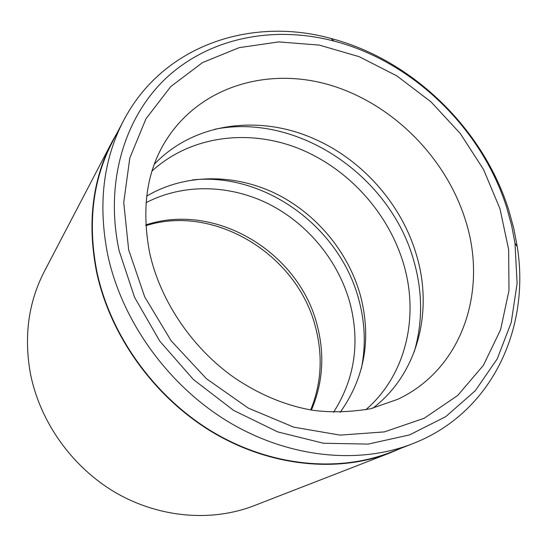 <?xml version="1.0" encoding="UTF-8"?>
<svg xmlns="http://www.w3.org/2000/svg" width="547" height="547" viewBox="0 0 547 547"><rect width="100%" height="100%" fill="white"/><g stroke="black" fill="none" stroke-linecap="round" stroke-linejoin="round"><path stroke-width="0.82" d="M123.458 120.825L112.484 141.803C92.675 180.004 87.479 223.326 96.908 271.756C110.405 335.393 154.5 396.896 212.414 431.754C270.464 466.454 337.978 472.772 390.36 452.383L412.424 443.802C492.088 413.122 530.405 328.221 517.257 246.676L513.777 228.414L508.826 210.363C483.377 128.928 412.459 59.801 330.983 38.475C251.394 16.376 162.774 45.052 123.458 120.825C103.068 160.121 97.845 204.899 107.786 255.155C122.015 321.205 168.079 385.341 228.297 421.764C288.666 458.037 358.558 464.772 412.424 443.802M152.1 170.965C190.479 135.854 247.976 128.641 297.978 148.216C348.008 168.052 388.739 212.886 403.789 264.632C419.214 317.062 405.936 375.29 365.765 409.771M154.425 164.127C194.568 122.056 260.522 114.357 315.14 139.28C361.854 159.984 399.919 202.534 415.323 251.251L416.616 255.504C433.368 311.469 417.887 373.874 372.822 408.219M146.042 202.705C183.491 183.177 230.055 184.585 269.076 204.14C308.036 223.969 338.388 260.96 349.95 302.922C360.234 342.525 354.764 378.975 333.547 412.281M146.719 196.093C184.688 173.625 233.514 173.502 274.717 193.132C315.872 213.036 348.213 251.579 360.432 295.469C371.639 338.47 364.897 377.43 340.193 412.342M117.626 131.971L112.094 141.741L44.355 271.421C28.499 302.156 23.815 336.002 30.304 372.951C39.637 421.518 71.999 467.145 115.684 492.662C159.478 518.023 211.737 522.098 253.986 505.729L390.373 452.772L400.698 448.362M506.83 207.983C482.167 128.948 413.19 61.729 334.169 41.114C275.852 25.825 213.521 36.526 169.44 75.089C125.714 113.762 104.046 180.613 119.15 250.82L134.569 297.336L159.758 341.102L193.399 379.522L233.528 410.353L277.753 431.918L323.482 443.248L368.172 444.096L409.532 434.92L445.689 416.691L475.234 390.79L497.25 358.825L511.24 322.47L517.1 283.401L514.994 243.217L511.63 225.508L506.83 207.983M112.094 141.741C92.293 179.984 87.11 223.34 96.539 271.797C110.05 335.523 154.192 397.115 212.174 432.034C270.3 466.803 337.902 473.155 390.373 452.772M214.855 129.249C298.204 112.675 390.667 176.264 413.86 261.028C422.735 292.016 422.838 322.347 414.175 352.029M192.448 179.908C265.22 172.209 340.063 227.545 358.853 299.818C365.116 322.88 365.95 345.841 361.348 368.685M128.654 249.774L123.731 202.534L129.81 158.035L145.994 118.733L170.849 86.488L202.554 62.57L239.169 47.651L278.717 41.907L319.318 45.107L359.256 56.71L396.965 75.958L431.057 101.92L460.294 133.523L483.582 169.577L499.972 208.742L508.648 249.582L508.99 290.478L500.608 329.677L483.404 365.321L457.695 395.474L424.253 418.229L384.425 431.891L340.131 435.125L293.801 427.18L248.263 408.089L206.451 378.729L171.17 340.843L144.709 296.891L128.654 249.774M465.606 220.66C446.195 157.796 392.944 104.115 330.675 85.257C268.563 66.556 200.4 85.934 166.097 140.23C146.719 170.862 141.242 208.407 149.652 252.851C160.107 300.542 192.059 348.213 234.69 377.963C259.62 394.708 285.418 405.45 312.077 410.175C330.272 412.698 349.786 412.219 370.62 408.746L397.86 399.269C462.796 368.678 487.842 290.177 465.606 220.66M145.789 224.94C216.168 201.57 299.729 252.858 317.383 326.094C324.815 355.14 322.833 383.126 311.421 410.065M145.837 225.706C214.739 203.662 298.149 255.052 315.722 328.002M334.169 41.114L330.983 38.475M514.994 243.217L517.257 246.676M310.662 409.935C321.26 384.028 322.997 356.911 315.879 328.59"/></g></svg>
